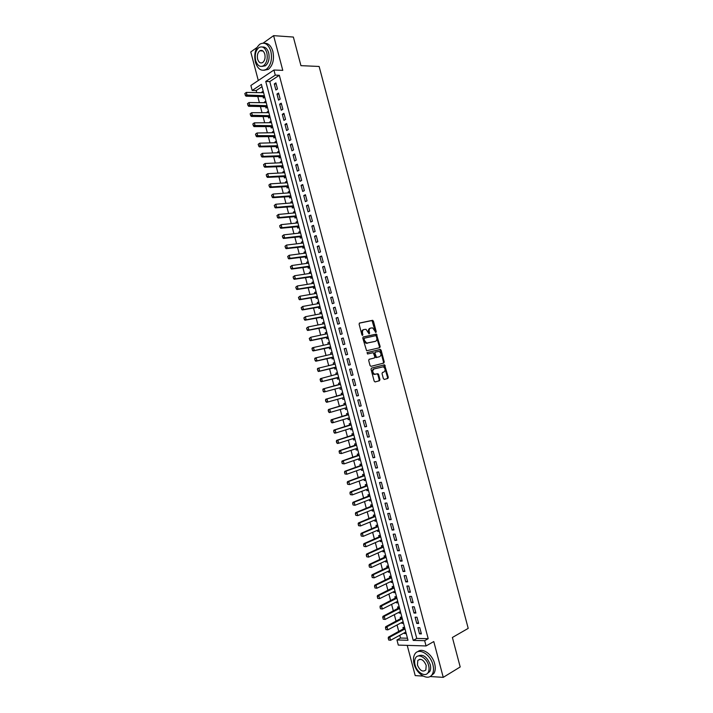 <?xml version="1.0" encoding="UTF-8"?>
<svg xmlns="http://www.w3.org/2000/svg" width="713" height="713" viewBox="0 0 713 713"><rect width="100%" height="100%" fill="white"/><g stroke="black" fill="none" stroke-linecap="round" stroke-linejoin="round"><path stroke-width="1.07" d="M375.903 332.445L376.214 331.643L373.434 321.171L372.462 320.333L359.557 323.034L359.102 324.183L361.91 334.807L362.605 335.395L362.56 333.212C362.186 331.242 362.676 330.012 364.031 329.513L366.019 329.317L369.093 333.898L369.61 333.105L369.254 331.741C368.879 329.78 369.361 328.559 370.689 328.069L372.641 327.873L375.903 332.445M375.51 332.329L372.034 320.565L359.299 323.167M362.222 335.297L361.856 333.434L362.56 333.212M368.906 333.8L368.55 331.964L369.254 331.741M383.362 378.621L384.334 379.423L387.872 378.46L388.3 377.284L384.557 364.824L371.482 368.095L371.036 369.281L374.165 381.116L375.145 381.918L379.494 380.742L379.94 379.548L378.603 374.512L377.952 373.719L374.61 374.245C372.364 372.382 372.186 370.608 374.058 368.933L383.291 366.785C385.51 368.621 385.706 370.377 383.87 372.061L382.48 372.427L382.034 373.603L383.362 378.621M424.663 640.684L426.053 645.951L398.3 645.096L396.954 639.98L407.996 640.265L261.386 84.348L252.179 90.453L250.878 85.48L273.926 70.017L275.28 75.132L265.753 81.451L413.237 640.399L424.663 640.684L428.192 638.696L279.318 75.275L275.28 75.132M273.926 70.017L282.785 70.364L273.605 35.65L293.364 37.049L300.939 65.658L319.13 66.461L468.209 628.376L452.39 637.475L460.197 666.967L443.245 677.35L433.78 641.557L426.053 645.951M379.726 347.721L380.163 346.563L376.393 334.103L363.247 336.973L362.792 338.14L366.598 350.76L379.726 347.721M381.143 350.27L384.236 361.919L383.79 363.086L371.018 366.339L370.038 365.528L368.701 360.466L369.156 359.281L374.387 357.988L374.833 356.821L373.273 352.677L367.525 353.987L367.15 352.579L380.475 349.459L381.143 350.27L380.439 350.475L383.523 362.115L384.236 361.919M407.23 645.372L415.207 675.603L423.139 676.102M430.037 676.53L443.245 677.35M273.605 35.65L263.168 43.092M256.912 47.557L250.762 51.942L258.293 80.498M404.378 632.805L404.574 633.572L406.018 632.788M404.61 627.449L402.961 627.422L403.398 629.089M401.669 622.538L401.882 623.331L403.326 622.565M401.909 617.191L400.26 617.191L400.697 618.839M398.959 612.271L399.182 613.1L400.635 612.342M399.209 606.941L397.56 606.959L397.997 608.608M396.259 602.013L396.481 602.868L397.934 602.137M396.508 596.701L394.868 596.736L395.296 598.376M393.558 591.754L393.79 592.646L395.243 591.924M393.808 586.46L392.168 586.514L392.605 588.154M390.849 581.514L391.098 582.432L392.551 581.728M391.107 576.229L389.476 576.3L389.904 577.931M388.148 571.265L388.398 572.218L389.868 571.532M388.407 566.006L386.785 566.095L387.212 567.717M385.448 561.024L385.706 562.013L387.177 561.336M385.715 555.784L384.093 555.89L384.521 557.504M382.756 550.793L383.024 551.809L384.494 551.149M383.024 545.57L381.41 545.686L381.829 547.299M380.056 540.57L380.332 541.613L381.803 540.971M380.323 535.356L378.719 535.499L379.138 537.103M377.364 530.347L377.64 531.417L379.12 530.793M377.632 525.151L376.036 525.312L376.455 526.907M374.664 520.125L374.958 521.23L376.437 520.624M374.949 514.946L373.345 515.125L373.764 516.72M371.972 509.92L372.275 511.052L373.764 510.455M372.257 504.751L370.662 504.947L371.081 506.533M369.281 499.706L369.592 500.874L371.081 500.294M369.566 494.564L367.979 494.777L368.398 496.355M366.589 489.51L366.91 490.704L368.407 490.143M366.883 484.377L365.297 484.608L365.716 486.186M363.906 479.314L364.227 480.544L365.724 479.992M364.2 474.198L362.623 474.448L363.033 476.017M361.215 469.118L361.553 470.384L363.051 469.849M361.518 464.02L359.94 464.288L360.359 465.856M358.532 458.931L358.871 460.224L360.377 459.707M358.835 453.851L357.266 454.136L357.676 455.696M355.849 448.753L356.197 450.072L357.703 449.573M356.152 443.691L354.593 443.985L355.003 445.545M353.167 438.584L353.523 439.93L355.029 439.44M353.47 433.531L351.919 433.852L352.32 435.393M350.484 428.406L350.849 429.796L352.365 429.315M350.796 423.379L349.245 423.709L349.646 425.251M347.801 418.246L348.176 419.663L349.691 419.199M348.122 413.228L346.571 413.585L346.973 415.118M345.119 408.086L345.502 409.529L347.026 409.084M345.44 403.086L343.898 403.451L344.308 404.984M342.445 397.934L342.837 399.405L344.361 398.977M342.775 392.943L341.233 393.335L341.634 394.859M339.771 387.783L340.163 389.289L341.696 388.87M338.969 384.735L338.568 383.22L340.101 382.819M336.295 374.592L335.903 373.104L337.436 372.721M337.097 377.649L337.499 379.173L339.031 378.763M333.622 364.459L333.238 363.006L334.771 362.632M334.433 367.543L334.834 369.067L336.358 368.639M330.948 354.325L330.574 352.899L332.115 352.543M331.768 357.436L332.169 358.96L333.693 358.514M328.274 344.201L327.909 342.81L329.459 342.463M329.103 347.329L329.504 348.862L331.019 348.399M325.609 334.076L325.253 332.721L326.804 332.392M326.438 337.231L326.848 338.773L328.354 338.292M322.944 323.96L322.588 322.632L324.148 322.321M323.782 327.142L324.183 328.684L325.689 328.185M320.271 313.845L319.932 312.552L321.492 312.258M321.117 317.053L321.527 318.604L323.025 318.078M317.606 303.747L317.276 302.481L318.836 302.196M318.461 306.973L318.871 308.524L320.369 307.989M314.95 293.64L314.62 292.41L316.189 292.143M315.806 296.893L316.216 298.453L317.704 297.9M312.285 283.542L311.964 282.348L313.533 282.09M313.15 286.822L313.56 288.382L315.048 287.811M309.62 273.453L309.317 272.286L310.886 272.045M310.494 276.76L310.904 278.32L312.383 277.731M306.964 263.373L306.661 262.232L308.239 262.01M307.838 266.698L308.257 268.266L309.727 267.66M304.308 253.284L304.014 252.179L305.592 251.974M305.191 256.644L305.601 258.213L307.071 257.589M301.652 243.213L301.367 242.135L302.945 241.948M302.544 246.591L302.954 248.169L304.424 247.527M298.997 233.142L298.72 232.099L300.307 231.921M299.888 236.547L300.307 238.124L301.768 237.465M296.341 223.08L296.073 222.064L297.66 221.903M297.241 226.502L297.66 228.089L299.112 227.411M293.685 213.018L293.426 212.037L295.022 211.895M294.594 216.467L295.013 218.053L296.465 217.367M291.038 202.964L290.788 202.011L292.383 201.886M291.956 206.44L292.375 208.027L293.818 207.323M288.391 192.911L288.141 191.993L289.745 191.877M289.309 196.414L289.728 198.009L291.171 197.278M285.735 182.867L285.503 181.984L287.107 181.877M286.671 186.387L287.089 187.991L288.524 187.252M283.088 172.831L282.865 171.976L284.469 171.886M284.024 176.378L284.451 177.983L285.877 177.216M280.441 162.796L280.227 161.976L281.84 161.896M281.385 166.361L281.813 167.974L283.239 167.198M277.803 152.769L277.589 151.976L279.202 151.914M278.747 156.361L279.175 157.974L280.592 157.181M275.156 142.743L274.96 141.985L276.573 141.94M276.109 146.361L276.537 147.974L277.954 147.163M272.518 132.725L272.321 131.994L273.944 131.967M273.48 136.361L273.908 137.983L275.316 137.154M269.879 122.707L269.692 122.012L271.314 121.994M270.842 126.37L271.27 128.001L272.678 127.155M267.232 112.699L267.063 112.03L268.685 112.03M268.213 116.388L268.641 118.019L270.04 117.155M264.594 102.699L264.434 102.057L266.065 102.075M265.575 106.406L266.011 108.046L267.402 107.164M277.491 88.973L275.886 82.895L274.3 83.929L275.895 89.998L277.491 88.973M280.173 99.116L278.56 93.029L276.965 94.054L278.569 100.123L280.173 99.116M282.847 109.267L281.243 103.18L279.639 104.178L281.252 110.257L282.847 109.267M285.53 119.419L283.926 113.331L282.321 114.312L283.926 120.39L285.53 119.419M288.212 129.579L286.608 123.483L284.995 124.445L286.599 130.532L288.212 129.579M290.904 139.748L289.291 133.643L287.669 134.588L289.282 140.675L290.904 139.748M293.587 149.917L291.974 143.812L290.351 144.73L291.956 150.826L293.587 149.917M296.269 160.086L294.665 153.981L293.034 154.881L294.638 160.978L296.269 160.086M298.961 170.273L297.348 164.159L295.717 165.042L297.321 171.138L298.961 170.273M301.652 180.451L300.039 174.346L298.399 175.202L300.013 181.307L301.652 180.451M304.344 190.647L302.731 184.533L301.082 185.371L302.695 191.476L304.344 190.647M307.036 200.843L305.422 194.72L303.765 195.549L305.378 201.654L307.036 200.843M309.727 211.039L308.114 204.925L306.456 205.727L308.069 211.832L309.727 211.039M312.428 221.253L310.806 215.121L309.148 215.905L310.761 222.019L312.428 221.253M315.119 231.458L313.506 225.335L311.839 226.101L313.453 232.215L315.119 231.458M317.82 241.68L316.198 235.548L314.531 236.288L316.144 242.411L317.82 241.68M320.52 251.903L318.898 245.771L317.223 246.493L318.836 252.616L320.52 251.903M323.221 262.126L321.599 255.994L319.914 256.698L321.536 262.821L323.221 262.126M325.921 272.357L324.299 266.225L322.615 266.903L324.228 273.034L325.921 272.357M328.631 282.598L327.009 276.457L325.306 277.116L326.928 283.248L328.631 282.598M331.331 292.847L329.709 286.697L328.007 287.339L329.629 293.48L331.331 292.847M334.041 303.087L332.418 296.938L330.707 297.571L332.329 303.702L334.041 303.087M336.75 313.346L335.119 307.196L333.408 307.802L335.03 313.943L336.75 313.346M339.459 323.604L337.828 317.445L336.108 318.034L337.73 324.174L339.459 323.604M342.169 333.871L340.538 327.713L338.818 328.274L340.44 334.424L342.169 333.871M344.878 344.138L343.256 337.98L341.518 338.523L343.149 344.673L344.878 344.138M347.596 354.414L345.965 348.247L344.227 348.773L345.85 354.931L347.596 354.414M350.306 364.7L348.684 358.523L346.937 359.031L348.559 365.19L350.306 364.7M353.024 374.985L351.393 368.808L349.646 369.298L351.277 375.457L353.024 374.985M355.742 385.27L354.111 379.102L352.356 379.566L353.987 385.724L355.742 385.27M358.461 395.572L356.83 389.396L355.074 389.833L356.696 396L358.461 395.572M361.188 405.875L359.548 399.69L357.783 400.118L359.414 406.285L361.188 405.875M363.906 416.178L362.275 409.993L360.502 410.403L362.133 416.57L363.906 416.178M366.634 426.49L364.994 420.305L363.22 420.688L364.851 426.864L366.634 426.49M369.352 436.811L367.721 430.616L365.938 430.982L367.569 437.167L369.352 436.811M372.079 447.131L370.448 440.937L368.657 441.285L370.288 447.47L372.079 447.131M374.806 457.461L373.175 451.267L371.375 451.587L373.015 457.773L374.806 457.461M377.542 467.799L375.903 461.596L374.102 461.899L375.733 468.093L377.542 467.799M380.27 478.138L378.63 471.935L376.82 472.22L378.46 478.405L380.27 478.138M382.997 488.485L381.366 482.273L379.548 482.541L381.188 488.735L382.997 488.485M385.733 498.833L384.093 492.621L382.275 492.861L383.915 499.064L385.733 498.833M388.469 509.189L386.829 502.977L385.002 503.2L386.642 509.403L388.469 509.189M391.205 519.545L389.565 513.333L387.729 513.538L389.369 519.741L391.205 519.545M393.941 529.919L392.302 523.698L390.466 523.877L392.105 530.089L393.941 529.919M396.686 540.285L395.038 534.064L393.202 534.224L394.842 540.436L396.686 540.285M399.423 550.668L397.783 544.438L395.929 544.58L397.569 550.793L399.423 550.668M402.168 561.051L400.519 554.821L398.665 554.937L400.305 561.158L402.168 561.051M404.913 571.434L403.264 565.204L401.401 565.302L403.05 571.523L404.913 571.434M407.658 581.826L406.009 575.596L404.137 575.676L405.786 581.897L407.658 581.826M410.403 592.227L408.754 585.988L406.882 586.05L408.522 592.28L410.403 592.227M413.148 602.637L411.499 596.389L409.619 596.433L411.267 602.663L413.148 602.637M415.902 613.046L414.244 606.799L412.364 606.816L414.012 613.046L415.902 613.046M418.647 623.456L416.998 617.208L415.109 617.208L416.757 623.447L418.647 623.456M279.318 75.275L269.781 81.567L416.766 638.438L428.192 638.696M417.854 627.6L419.502 633.848L421.401 633.884L419.752 627.627L417.854 627.6M262.01 86.692L256.19 90.533L256.742 92.601M257.732 96.353L259.389 102.645M260.37 106.38L262.036 112.699M263.008 116.406L264.683 122.752M265.655 126.442L267.339 132.814M268.302 136.477L269.986 142.885M270.949 146.522L272.642 152.956M273.596 156.566L275.298 163.027M276.243 166.619L277.954 173.116M278.899 176.672L280.619 183.205M281.546 186.744L283.275 193.294M284.202 196.806L285.94 203.392M286.858 206.877L288.596 213.49M289.514 216.957L291.26 223.606M292.17 227.046L293.925 233.712M294.826 237.135L296.599 243.837M297.49 247.224L299.264 253.953M300.146 257.322L301.929 264.086M302.811 267.428L304.603 274.22M305.476 277.535L307.276 284.362M308.141 287.651L309.95 294.505M310.815 297.776L312.624 304.656M313.479 307.9L315.298 314.807M316.144 318.025L317.98 324.968M318.818 328.167L320.654 335.128M321.492 338.301L323.337 345.306M324.165 348.452L326.019 355.475M326.839 358.603L328.702 365.662M329.522 368.755L331.385 375.84M332.196 378.915L334.067 386.036M334.878 389.093L336.75 396.205M337.57 399.289L339.433 406.374M340.253 409.494L342.115 416.561M342.944 419.707L344.798 426.748M345.636 429.921L347.489 436.935M348.327 440.135L350.172 447.131M351.028 450.358L352.864 457.336M353.719 460.589L355.555 467.541M356.42 470.83L358.247 477.755M359.12 481.061L360.938 487.968M361.821 491.31L363.63 498.191M364.521 501.56L366.322 508.422M367.222 511.818L369.022 518.654M369.922 522.076L371.723 528.894M372.632 532.344L374.423 539.135M375.341 542.62L377.124 549.384M378.05 552.896L379.824 559.634M380.76 563.181L382.524 569.901M383.469 573.466L385.234 580.159M386.179 583.76L387.943 590.435M388.897 594.054L390.644 600.702M391.606 604.357L393.353 610.988M394.325 614.668L396.071 621.273M397.043 624.98L398.781 631.566M399.761 635.301L400.492 638.055L407.453 638.215M263.186 91.184L261.805 92.093L261.965 92.699M262.945 96.433L263.382 98.073L264.773 97.173M264.434 102.057L265.824 101.175M267.063 112.03L268.453 111.157M269.692 122.012L271.092 121.157M272.321 131.994L273.73 131.156M274.96 141.985L276.368 141.156M277.589 151.976L279.006 151.174M280.227 161.976L281.653 161.183M282.865 171.976L284.291 171.209M285.503 181.984L286.938 181.227M288.141 191.993L289.585 191.262M290.788 202.011L292.232 201.298M293.426 212.037L294.879 211.333M296.073 222.064L297.526 221.387M298.72 232.099L300.173 231.431M301.367 242.135L302.829 241.493M304.014 252.179L305.485 251.546M306.661 262.232L308.141 261.618M309.317 272.286L310.797 271.689M311.964 282.348L313.453 281.769M314.62 292.41L316.109 291.849M317.276 302.481L318.764 301.929M319.932 312.552L321.429 312.027M322.588 322.632L324.094 322.124M325.253 332.721L326.759 332.222M327.909 342.81L329.424 342.329M330.574 352.899L332.089 352.445M333.238 363.006L334.754 362.56M335.903 373.104L337.427 372.685M338.568 383.22L340.101 382.81M340.163 389.289L341.705 388.888M342.837 399.405L344.37 399.03M345.502 409.529L347.053 409.173M348.176 419.663L349.726 419.315M350.849 429.796L352.4 429.467M353.523 439.93L355.083 439.627M356.197 450.072L357.757 449.787M358.871 460.224L360.439 459.956M361.553 470.384L363.122 470.125M364.227 480.544L365.805 480.304M366.91 490.704L368.496 490.491M369.592 500.874L371.179 500.678M372.275 511.052L373.87 510.873M374.958 521.23L376.562 521.069M377.64 531.417L379.254 531.274M380.332 541.613L381.945 541.479M383.024 551.809L384.637 551.693M385.706 562.013L387.328 561.915M388.398 572.218L390.029 572.138M391.098 582.432L392.729 582.369M393.79 592.646L395.421 592.61M396.481 602.868L398.121 602.85M399.182 613.1L400.831 613.091M401.882 623.331L403.531 623.34M404.574 633.572L406.232 633.599M400.492 638.055L396.954 639.98M256.19 90.533L252.179 90.453M269.781 81.567L265.753 81.451M416.766 638.438L413.237 640.399M261.805 92.093L263.436 92.12M274.3 83.929L276.172 83.982M276.965 94.054L278.845 94.08M279.639 104.178L281.51 104.196M282.321 114.312L284.184 114.303M284.995 124.445L286.858 124.427M287.669 134.588L289.531 134.552M290.351 144.73L292.205 144.677M293.034 154.881L294.879 154.81M295.717 165.042L297.562 164.953M298.399 175.202L300.235 175.095M301.082 185.371L302.918 185.246M303.765 195.549L305.601 195.407M306.456 205.727L308.283 205.567M309.148 215.905L310.966 215.727M311.839 226.101L313.658 225.905M314.531 236.288L316.34 236.074M317.223 246.493L319.032 246.261M319.914 256.698L321.723 256.448M322.615 266.903L324.415 266.635M325.306 277.116L327.107 276.84M328.007 287.339L329.798 287.036M330.707 297.571L332.499 297.25M333.408 307.802L335.19 307.463M336.108 318.034L337.891 317.677M338.818 328.274L340.591 327.9M341.518 338.523L343.292 338.131M344.227 348.773L346.001 348.363M346.937 359.031L348.702 358.603M349.646 369.298L351.411 368.853M353.987 385.724L355.742 385.252M352.356 379.566L354.111 379.102M356.696 396L358.452 395.51M359.414 406.285L361.161 405.777M362.133 416.57L363.871 416.044M364.851 426.864L366.58 426.321M367.569 437.167L369.298 436.597M370.288 447.47L372.017 446.882M373.015 457.773L374.735 457.176M375.733 468.093L377.453 467.47M378.46 478.405L380.172 477.772M381.188 488.735L382.899 488.075M383.915 499.064L385.617 498.396M386.642 509.403L388.344 508.708M389.369 519.741L391.072 519.028M392.105 530.089L393.799 529.358M394.842 540.436L396.526 539.696M397.569 550.793L399.253 550.035M400.305 561.158L401.989 560.373M403.05 571.523L404.726 570.73M405.786 581.897L407.453 581.077M408.522 592.28L410.189 591.442M411.267 602.663L412.934 601.808M414.012 613.046L415.67 612.173M416.757 623.447L418.406 622.556M419.502 633.848L421.151 632.939M370.404 328.158L369.994 328.292C368.657 328.782 368.175 330.003 368.55 331.964M363.728 329.611L363.327 329.736C361.981 330.226 361.491 331.465 361.856 333.434M379.191 347.846L379.459 346.776L375.689 334.326L363.024 337.089M376.384 336.233L375.706 335.654L364.414 338.194L364.093 339.005L364.477 340.457L366.678 343.087L375.341 341.349C376.66 340.841 377.132 339.611 376.758 337.659L376.384 336.233M364.361 338.212L363.389 339.228L364.093 339.005M374.833 341.5L365.974 343.292L363.773 340.671L363.389 339.228M383.193 363.238L383.523 362.115M369.004 359.343L374.387 357.988M367.008 352.65L380.181 349.45M379.753 356.66C381.607 354.985 381.402 353.229 379.138 351.393L375.394 352.079L374.949 353.247L376.491 357.382L379.129 356.839M375.35 352.088L374.236 353.452L374.949 353.247M379.04 356.865L375.787 357.578L374.236 353.452M380.439 350.475L379.476 349.655M374.058 368.933L373.354 369.12C371.473 370.805 371.651 372.569 373.897 374.432L375.475 374.272M375.038 381.936L378.781 380.92L379.227 379.735L377.89 374.699L376.936 373.888M384.227 379.441L387.15 378.648L387.587 377.471L383.844 365.02L371.384 368.131M244.791 93.581L245.379 94.981L244.791 93.581L246.306 92.414L247.108 95.453L246.003 96.184L264.648 96.701M245.379 94.981L264.389 95.72M263.596 92.726L246.306 92.414L244.978 93.456M245.192 95.105L246.003 96.184M270.869 51.327C268.436 44.17 264.808 41.755 259.987 44.09C255.361 48.083 253.828 54.09 255.379 62.111C257.812 69.339 261.484 71.728 266.386 69.268C270.904 65.293 272.402 59.313 270.869 51.327M263.89 70.293L268.382 69.348C272.91 65.382 274.407 59.411 272.874 51.443C271.154 45.819 268.355 43.092 264.487 43.27M262.402 47.005C265.281 46.728 267.366 48.68 268.667 52.86C269.764 58.618 268.685 62.922 265.423 65.792L261.983 66.407M266.814 52.762C265.058 47.593 262.437 45.855 258.962 47.557C255.646 50.427 254.55 54.758 255.664 60.543C257.42 65.748 260.058 67.468 263.578 65.712C266.84 62.842 267.919 58.519 266.814 52.762M257.625 59.179C258.757 62.521 260.45 63.635 262.714 62.512C264.826 60.658 265.521 57.878 264.808 54.161C263.676 50.828 261.983 49.705 259.746 50.81C257.607 52.664 256.903 55.454 257.625 59.179M432.925 664.766C430.447 654.204 418.629 647.351 414.868 654.035C413.335 656.557 413.059 659.819 414.057 663.821C416.454 674.248 428.326 681.378 432.185 674.462C433.664 671.958 433.914 668.723 432.925 664.766M431.053 675.808L433.923 673.42C435.402 670.915 435.643 667.689 434.663 663.741C432.426 654.32 422.39 647.288 417.782 651.7M417.916 656.085C422.827 653.75 426.935 656.593 430.242 664.632C430.946 667.484 430.768 669.819 429.698 671.619L427.435 673.402M428.638 665.577C426.855 657.974 418.344 653.001 415.626 657.841C414.52 659.65 414.333 662.003 415.046 664.89C416.784 672.412 425.331 677.537 428.103 672.582C429.164 670.773 429.342 668.438 428.638 665.577M417.435 665.006C419.912 670.683 422.711 672.341 425.839 669.97L426.196 665.452C423.7 659.783 420.911 658.117 417.8 660.47L417.435 665.006M247.464 103.724L248.044 105.123L247.464 103.724L248.98 102.556L249.782 105.595L248.668 106.308L267.268 106.665M248.044 105.123L267.019 105.702M266.225 102.708L248.98 102.556L247.643 103.608M247.866 105.248L248.668 106.308M250.129 113.875L250.718 115.274L250.129 113.875L251.653 112.699L252.447 115.747L251.341 116.442L269.897 116.629M250.718 115.274L269.657 115.693M268.863 112.699L251.653 112.699L250.316 113.75M250.53 115.39L251.341 116.442M252.803 124.026L253.391 125.435L252.803 124.026L254.318 122.85L255.12 125.898L254.006 126.584L272.526 126.602M253.391 125.435L272.286 125.693M271.501 122.689L254.318 122.85L252.99 123.91M253.204 125.55L254.006 126.584M255.477 134.187L256.065 135.595L255.477 134.187L256.992 133.001L257.794 136.049L256.68 136.727L275.165 136.575M256.065 135.595L274.924 135.693M274.14 132.689L256.992 133.001L255.664 134.071M255.878 135.711L256.68 136.727M258.151 144.347L258.748 145.764L258.151 144.347L259.675 143.17L260.477 146.218L259.354 146.878L277.794 146.557M258.748 145.764L260.477 146.218L277.562 145.702M276.778 142.698L259.675 143.17L258.338 144.24M258.561 145.871L259.354 146.878M260.833 154.516L261.421 155.933L260.833 154.516L262.348 153.331L263.15 156.388L262.019 157.029L280.423 156.539M261.421 155.933L263.15 156.388L280.209 155.71M279.416 152.707L262.348 153.331L261.02 154.409M261.234 156.04L262.019 157.029M263.507 164.685L264.104 166.111L263.507 164.685L265.022 163.509L265.833 166.557L264.701 167.19L283.061 166.53M264.104 166.111L265.833 166.557L282.847 165.728M282.054 162.716L265.022 163.509L263.694 164.587M263.908 166.218L264.701 167.19M266.19 174.872L266.778 176.289L266.19 174.872L267.705 173.687L268.507 176.735L267.375 177.359L285.699 176.53M266.778 176.289L268.507 176.735L285.494 175.746M284.701 172.742L267.705 173.687L266.377 174.765M266.591 176.396L267.375 177.359M268.872 185.05L269.461 186.476L268.872 185.05L270.387 183.865L271.19 186.922L270.049 187.528L288.337 186.53M269.461 186.476L271.19 186.922L288.132 185.772M287.339 182.76L270.387 183.865L269.059 184.952M269.273 186.583L270.049 187.528M271.555 195.246L272.143 196.672L271.555 195.246L273.07 194.052L273.872 197.109L272.731 197.697L290.975 196.53M272.143 196.672L273.872 197.109L290.779 195.808M289.986 192.795L273.07 194.052L271.742 195.148M271.956 196.77L272.731 197.697M274.238 205.442L274.835 206.868L274.238 205.442L275.753 204.248L276.555 207.305L275.405 207.884L293.613 206.547M274.835 206.868L276.555 207.305L293.426 205.843M292.633 202.831L275.753 204.248L274.425 205.344M274.639 206.966L275.405 207.884M276.92 215.638L277.517 217.073L276.92 215.638L278.435 214.444L279.246 217.51L278.088 218.062L296.251 216.556M277.517 217.073L279.246 217.51L296.073 215.879M295.28 212.866L278.435 214.444L277.116 215.54M277.321 217.171L278.088 218.062M279.612 225.843L280.2 227.287L279.612 225.843L281.127 224.648L281.929 227.714L280.77 228.258L298.899 226.582M280.2 227.287L281.929 227.714L298.72 225.932M297.927 222.911L281.127 224.648L279.799 225.754M280.013 227.376L280.77 228.258M282.295 236.056L282.892 237.5L282.295 236.056L283.81 234.853L284.621 237.919L283.453 238.454L301.537 236.609M282.892 237.5L284.621 237.919L301.376 235.976M300.583 232.964L283.81 234.853L282.491 235.967M282.696 237.589L283.453 238.454M284.986 246.27L285.583 247.714L284.986 246.27L286.501 245.076L287.312 248.133L286.145 248.659L304.184 246.636M285.583 247.714L287.312 248.133L304.023 246.038M303.23 243.017L286.501 245.076L285.182 246.181M285.387 247.803L286.145 248.659M287.678 256.493L288.275 257.946L287.678 256.493L289.193 255.29L289.995 258.356L288.827 258.864L306.831 256.671M306.742 256.332L306.269 256.537L306.75 256.35M288.275 257.946L289.995 258.356L306.679 256.101M305.886 253.079L289.193 255.29L287.874 256.404M288.079 258.026L288.827 258.864M290.369 266.715L290.966 268.168L290.369 266.715L291.884 265.512L292.695 268.587L291.519 269.077L309.478 266.715M308.934 266.582L309.397 266.404L308.934 266.582M290.966 268.168L292.695 268.587L309.335 266.163M308.542 263.142L291.884 265.512L290.565 266.635M290.77 268.257L291.519 269.077M293.061 276.947L293.658 278.409L293.061 276.947L294.576 275.744L295.387 278.819L294.211 279.291L312.134 276.76M311.599 276.635L312.053 276.457L311.599 276.635M293.658 278.409L295.387 278.819L311.991 276.234M311.198 273.213L294.576 275.744L293.257 276.867M293.462 278.489L294.211 279.291M295.752 287.187L296.358 288.649L295.752 287.187L297.268 285.984L298.079 289.05L296.902 289.514L314.781 286.813M296.358 288.649L298.079 289.05L314.647 286.314M313.854 283.293L297.268 285.984L295.948 287.107M296.162 288.72L296.902 289.514M298.453 297.428L299.05 298.89L298.453 297.428L299.968 296.225L300.779 299.3L299.594 299.745L317.437 296.866M299.05 298.89L300.779 299.3L317.312 296.394M316.474 293.382L299.968 296.225L298.649 297.357M298.854 298.97L299.594 299.745M301.153 307.677L301.751 309.148L301.153 307.677L302.668 306.465L303.48 309.54L302.285 309.977L320.084 306.929M301.751 309.148L303.48 309.54L319.968 306.483M319.174 303.462L302.668 306.465L301.349 307.606M301.554 309.219L302.285 309.977M303.845 317.936L304.451 319.397L303.845 317.936L305.369 316.724L306.171 319.798L304.977 320.217L322.739 317M304.451 319.397L306.171 319.798L322.632 316.581M321.83 313.551L305.369 316.724L304.05 317.864M304.255 319.469L304.977 320.217M306.545 328.194L307.151 329.664L306.545 328.194L308.069 326.973L308.872 330.057L307.677 330.458L325.395 327.071M307.151 329.664L308.872 330.057L325.297 326.679M324.495 323.649L308.069 326.973L306.75 328.123M306.955 329.727L307.677 330.458M309.255 338.452L309.861 339.932L309.255 338.452L310.77 337.24L311.581 340.315L310.378 340.707L328.051 337.151M309.861 339.932L311.581 340.315L327.962 336.777M327.16 333.746L310.77 337.24L309.451 338.39M309.656 339.994L310.378 340.707M311.955 348.719L312.561 350.199L311.955 348.719L312.267 347.882L313.47 347.507L314.281 350.582L313.078 350.965L330.716 347.231M312.561 350.199L314.281 350.582L330.627 346.883M329.825 343.853L313.47 347.507L312.151 348.657M312.356 350.261L313.078 350.965M314.656 358.995L315.271 360.475L314.656 358.995L314.968 358.14L316.171 357.774L316.982 360.858L315.779 361.224L333.372 357.32M315.271 360.475L316.982 360.858L333.292 356.999M332.481 353.969L316.171 357.774L314.861 358.933M315.066 360.537L315.779 361.224M317.365 369.281L317.971 370.76L317.365 369.281L317.668 368.407L318.88 368.06L319.691 371.143L318.479 371.482L336.037 367.409M317.971 370.76L319.691 371.143L335.957 367.115M334.754 364.183L318.88 368.06L317.57 369.218M317.775 370.822L318.479 371.482M320.075 379.566L320.681 381.054L320.369 378.674L321.59 378.336L322.401 381.428L321.18 381.758L338.702 377.507M320.681 381.054L322.401 381.428L338.63 377.239M337.766 373.977L321.59 378.336L320.28 379.503M320.476 381.107L321.18 381.758M340.707 387.533L341.367 387.614M340.431 384.084L323.078 388.95L324.299 388.63L325.11 391.713L341.304 387.373M323.39 391.348L325.11 391.713L323.889 392.034L323.185 391.401L322.989 389.797L323.185 391.401M339.807 384.512L324.299 388.63L322.989 389.797M322.784 389.851L323.078 388.95M343.978 397.533L343.506 397.649L344.031 397.72M343.096 394.191L325.779 399.227L327.009 398.923L327.82 402.007L343.969 397.506M326.099 401.642L327.82 402.007L326.59 402.31L325.493 400.153L325.894 401.695M342.472 394.628L327.009 398.923L325.698 400.1M325.493 400.153L325.779 399.227M346.215 407.765L346.696 407.827M345.76 404.298L328.488 409.512L329.718 409.217L330.529 412.31L346.473 407.693M328.818 411.945L330.529 412.31L329.299 412.595L328.203 410.447L328.613 411.998M345.137 404.743L329.718 409.217L328.408 410.403M328.203 410.447L328.488 409.512M348.434 414.413L331.197 419.805L332.427 419.529L333.247 422.613L349.325 417.791M331.527 422.256L333.247 422.613L332.008 422.889L330.912 420.759L331.322 422.301M348.523 414.743L332.427 419.529L331.126 420.715M330.912 420.759L331.197 419.805M351.099 424.538L333.907 430.099L335.146 429.832L335.957 432.925L351.999 427.934M334.245 432.577L335.957 432.925L334.718 433.192L334.041 432.613L333.836 431.026L334.041 432.613M351.197 424.895L335.146 429.832L333.836 431.026M333.631 431.071L333.907 430.099M353.773 434.663L336.616 440.402L337.864 440.153L338.675 443.245L354.673 438.094M336.964 442.889L338.675 443.245L337.436 443.486L336.349 441.383L336.75 442.933M353.871 435.046L337.864 440.153L336.554 441.347M336.349 441.383L336.616 440.402M356.447 444.796L339.335 450.705L340.582 450.473L341.393 453.566L357.356 448.254M339.682 453.218L341.393 453.566L339.468 453.254L339.272 451.668L339.468 453.254M356.553 445.206L340.582 450.473L339.272 451.668M339.067 451.712L339.335 450.705M359.12 454.93L342.044 461.017L343.301 460.794L344.112 463.896L360.038 458.414M342.4 463.548L344.112 463.896L342.187 463.584L341.99 461.997L342.187 463.584M359.236 455.366L343.301 460.794L341.99 461.997M341.785 462.033L342.044 461.017M361.794 465.072L344.762 471.338L346.019 471.124L346.83 474.225L362.721 468.584M345.119 473.887L346.83 474.225L344.914 473.922L344.709 472.336L344.914 473.922M361.91 465.536L346.019 471.124L344.709 472.336M344.504 472.371L344.762 471.338M365.395 478.771L349.557 484.564L347.632 484.261L347.222 482.71L347.632 484.261M364.468 475.223L347.481 481.658L348.737 481.462L349.557 484.564L347.846 484.225M364.601 475.714L348.737 481.462L347.436 482.674M347.222 482.71L347.481 481.658M367.142 485.375L350.199 491.979L351.464 491.81L352.275 494.911L368.086 488.949M350.564 494.572L352.275 494.911L350.359 494.608L349.949 493.048L350.359 494.608M367.284 485.892L351.464 491.81L350.154 493.022M349.949 493.048L350.199 491.979M369.824 495.535L352.917 502.317L354.183 502.157L355.003 505.259L370.778 499.127M353.291 504.929L355.003 505.259L353.078 504.956L352.668 503.405L353.078 504.956M369.967 496.07L354.183 502.157L352.882 503.378M352.668 503.405L352.917 502.317M372.507 505.695L355.644 512.656L356.91 512.504L357.73 515.615L373.46 509.323M356.019 515.285L357.73 515.615L355.805 515.312L355.395 513.761L355.805 515.312M372.658 506.266L356.91 512.504L355.609 513.734M355.395 513.761L355.644 512.656M375.19 515.864L358.363 522.994L359.637 522.87L360.457 525.971L376.152 519.519M358.746 525.65L360.457 525.971L358.532 525.668L358.336 524.1L358.532 525.668M375.341 516.462L359.637 522.87L358.336 524.1M358.122 524.117L358.363 522.994M377.872 526.034L361.09 533.351L362.364 533.226L363.184 536.336L378.844 529.723M361.473 536.016L363.184 536.336L361.259 536.042L360.849 534.483L361.259 536.042M378.033 526.657L362.364 533.226L361.063 534.465M360.849 534.483L361.09 533.351M380.555 536.212L363.817 543.698L365.101 543.6L365.921 546.711L381.535 539.928M364.209 546.39L365.921 546.711L363.995 546.408L363.585 544.857L363.995 546.408M380.724 536.862L365.101 543.6L363.799 544.839M363.585 544.857L363.817 543.698M383.238 546.399L366.544 554.063L367.828 553.974L368.648 557.085L384.227 550.142M366.937 556.773L368.648 557.085L366.723 556.791L366.313 555.231L366.723 556.791M383.416 547.076L367.828 553.974L366.527 555.213M366.313 555.231L366.544 554.063M385.929 556.586L369.272 564.429L370.564 564.348L371.384 567.468L386.918 560.356M369.673 567.156L371.384 567.468L369.459 567.174L369.049 565.614L369.459 567.174M386.107 557.29L370.564 564.348L369.263 565.596M369.049 565.614L369.272 564.429M388.612 566.782L371.999 574.794L373.3 574.74L374.12 577.851L389.619 570.578M372.409 577.548L374.12 577.851L372.195 577.557L371.999 575.988L372.195 577.557M388.808 567.512L373.3 574.74L371.999 575.988M371.785 575.997L371.999 574.794M391.303 576.977L374.735 585.168L376.036 585.132L376.856 588.243L392.31 580.81M375.145 587.949L376.856 588.243L374.931 587.949L374.735 586.389L374.931 587.949M391.499 577.735L376.036 585.132L374.735 586.389M374.521 586.389L374.735 585.168M393.995 587.182L377.462 595.551L378.772 595.524L379.592 598.644L395.011 591.041M377.881 598.35L379.592 598.644L377.667 598.35L377.471 596.79L377.667 598.35M394.2 587.967L378.772 595.524L377.471 596.79M377.257 596.79L377.462 595.551M396.686 597.396L380.198 605.943L381.508 605.925L382.328 609.045L397.711 601.282M380.626 608.75L382.328 609.045L380.403 608.75L380.207 607.191L380.403 608.75M396.9 598.207L381.508 605.925L380.207 607.191M379.993 607.191L380.198 605.943M399.378 607.61L382.934 616.335L384.245 616.335L385.073 619.454L400.412 611.522M383.362 619.169L385.073 619.454L383.148 619.16L382.952 617.601L383.148 619.16M399.601 608.447L384.245 616.335L382.952 617.601M382.729 617.601L382.934 616.335M402.079 617.832L385.671 626.727L386.99 626.745L387.81 629.873L403.112 621.772M386.107 629.579L387.81 629.873L385.885 629.579L385.697 628.019L385.885 629.579M402.301 618.697L386.99 626.745L385.697 628.019M385.475 628.019L385.671 626.727M404.77 628.055L388.407 637.137L389.735 637.164L390.555 640.292L405.822 632.021M388.852 640.007L390.555 640.292L388.63 639.998L388.442 638.438L388.63 639.998M405.011 628.946L389.735 637.164L388.442 638.438M388.22 638.438L388.407 637.137M375.51 331.866L376.214 331.643M362.222 334.807L362.926 334.584M368.906 333.327L369.61 333.105M371.767 320.556L372.462 320.333M372.73 321.394L373.434 321.171M375.412 334.308L376.116 334.094M376.375 335.137L377.079 334.923M379.459 346.776L380.163 346.563M363.773 340.671L364.477 340.457M366.928 343.336L367.632 343.122M374.628 341.554L375.341 341.349M375.118 356.776L375.822 356.571M376.09 357.596L376.803 357.391M377.89 374.699L378.603 374.512M379.227 379.735L379.94 379.548M378.781 380.92L379.494 380.742M383.541 365.011L384.254 364.815M384.503 365.814L385.216 365.626M387.587 377.471L388.3 377.284M387.15 378.648L387.872 378.46M264.478 96.059L263.872 96.451L264.47 96.041M266.466 106.415L267.099 106.014M269.095 116.388L269.737 115.996M271.724 126.361L272.366 125.978M274.362 136.343L275.004 135.969M276.992 146.334L277.633 145.96M279.63 156.325L280.271 155.96M282.268 166.325L282.909 165.969M284.906 176.325L285.548 175.977M287.544 186.334L288.195 185.995M290.182 196.342L290.833 196.013M293.07 206.387L293.515 206.173M292.82 206.36L293.48 206.039M295.467 216.387L296.127 216.066M298.355 226.431L298.8 226.226M298.114 226.413L298.774 226.101M301.002 236.466L301.447 236.261M300.752 236.44L301.421 236.146M303.399 246.484L304.068 246.19M306.055 256.52L306.715 256.243M308.702 266.573L309.371 266.297M311.349 276.626L312.027 276.359M314.246 286.688L314.7 286.519M314.005 286.679L314.683 286.421M316.902 296.751L317.356 296.581M316.661 296.751L317.338 296.492M319.558 306.822L320.012 306.652M319.317 306.813L319.994 306.572M322.214 316.893L322.668 316.732M321.973 316.884L322.65 316.652M324.87 326.964L325.333 326.812M324.629 326.964L325.306 326.741M327.525 337.053L327.989 336.901M327.285 337.053L327.971 336.83M330.19 347.133L330.654 346.99M329.95 347.142L330.636 346.928M332.846 357.231L333.319 357.088M332.606 357.231L333.301 357.026M335.511 367.329L335.975 367.195M335.27 367.338L335.966 367.133M338.176 377.427L338.648 377.302M337.935 377.435L338.63 377.248M340.841 387.533L341.313 387.409M340.021 384.405L340.484 384.28M342.686 394.521L343.158 394.396M345.35 404.636L345.823 404.521M347.81 414.868L348.514 414.708M348.024 414.752L348.497 414.645M350.475 425.001L351.179 424.85M350.689 424.877L351.161 424.779M353.149 435.135L353.862 434.992M353.363 435.01L353.835 434.912M355.823 445.269L356.536 445.135M356.037 445.153L356.518 445.055M358.496 455.411L359.209 455.286M358.71 455.295L359.192 455.206M361.179 465.562L361.892 465.446M361.384 465.437L361.865 465.357M363.853 475.723L364.566 475.607M364.067 475.589L364.548 475.518M366.535 485.874L367.248 485.776M366.74 485.749L367.222 485.678M369.209 496.043L369.931 495.945M369.423 495.909L369.904 495.847M371.892 506.212L372.623 506.123M372.106 506.078L372.587 506.016M374.575 516.39L375.305 516.31M374.788 516.248L375.279 516.194M377.266 526.568L377.988 526.497M377.471 526.426L377.961 526.381M379.949 536.755L380.68 536.693M380.154 536.613L380.644 536.568M382.64 546.942L383.371 546.889M382.845 546.8L383.336 546.764M385.323 557.138L386.063 557.094M385.528 556.996L386.027 556.96M388.015 567.343L388.754 567.307M388.22 567.192L388.719 567.165M390.706 577.548L391.446 577.521M390.911 577.396L391.41 577.378M393.398 587.762L394.137 587.735M393.603 587.61L394.102 587.592M396.098 597.975L396.838 597.966M396.294 597.824L396.802 597.815M398.79 608.198L399.538 608.198M398.995 608.046L399.494 608.037M401.49 618.429L402.239 618.429M401.686 618.269L402.194 618.269M404.182 628.661L404.939 628.67M404.387 628.501L404.895 628.51M372.034 320.565L372.73 320.342M375.689 334.326L376.393 334.103M365.974 343.292L366.678 343.087M375.787 357.578L376.491 357.382M379.762 349.664L380.475 349.459M373.897 374.432L374.61 374.245M377.239 373.906L377.952 373.719M383.844 365.02L384.557 364.824M262.954 50.988L259.746 50.81M265.423 65.792L263.578 65.712M266.386 69.268L268.382 69.348M419.948 659.231L417.8 660.47M429.698 671.619L428.103 672.582M432.185 674.462L433.923 673.42M266.51 106.415L267.108 106.041M269.149 116.388L269.737 116.023M271.796 126.361L272.375 126.014M274.443 136.343L275.013 136.014M277.09 146.334L277.651 146.013M279.737 156.325L280.289 156.013M282.384 166.325L282.927 166.031M285.031 176.325L285.565 176.04M287.678 186.334L288.212 186.057M290.334 196.351L290.851 196.084M292.99 206.369L293.498 206.119M295.645 216.387L296.145 216.146M298.301 226.422L298.792 226.19M300.957 236.449L301.439 236.235"/></g></svg>
